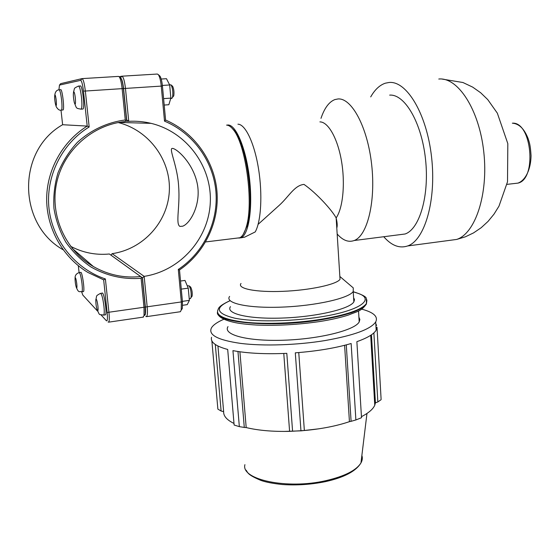 <?xml version="1.0" encoding="UTF-8"?>
<svg xmlns="http://www.w3.org/2000/svg" width="559" height="559" viewBox="0 0 559 559"><rect width="100%" height="100%" fill="white"/><g stroke="black" fill="none" stroke-linecap="round" stroke-linejoin="round"><path stroke-width="0.84" d="M179.907 226.402C175.337 223.97 180.166 206.446 178.677 186.902C177.699 167.518 169.81 151.049 171.662 148.638C173.996 146.381 191.471 160.223 196.74 181.402C202.197 202.491 190.731 223.397 182.667 226.206L179.907 226.402M237.931 124.196C245.345 124.161 254.38 142.992 258.51 168.72C262.681 194.406 261.053 221.762 255.204 231.936L244.604 237.184L240.566 237.889M226.842 125.125L228.079 124.992C236.101 124.839 246.058 148.68 249.44 178.111C252.906 207.529 248.881 234.193 241.306 237.589L238.972 238.106M319.895 121.883C328.196 121.827 337.643 138.373 341.493 161.09C345.385 183.778 342.891 208.276 336.141 217.919C332.011 210.198 316.743 193.295 304.012 184.407C294.376 185.302 288.71 196.859 279.081 205.474L258.111 224.355M336.791 227.988C337.496 225.997 337.287 222.657 336.155 217.982L336.141 217.919M320.978 118.354C324.423 108.118 329.062 101.85 334.89 99.572L338.076 98.95C351.702 97.839 367.522 127.096 371.637 164.444C375.9 201.757 367.291 235.821 354.203 240.517C348.502 242.585 342.821 240.412 337.168 234.004M389.672 95.121C404.688 93.912 421.584 122.463 425.497 159.049C429.564 195.601 419.571 229.169 405.093 233.99L398.958 234.78M370.708 96.903C374.83 89.65 379.715 85.08 385.354 83.186L389.015 82.487C406.589 80.524 426.803 113.763 431.576 157.184C436.53 200.569 424.637 240.293 407.651 245.953C399.454 248.664 391.489 245.59 383.754 236.73M381.091 398.986L377.011 327.232L376.025 327.504M377.011 327.232L376.172 330.124C373.908 334.058 367.473 337.909 356.873 341.668L361.505 417.72L355.88 419.956L351.143 343.512C335.561 348.068 316.946 351.178 295.299 352.834L300.952 430.73L304.355 430.493L298.758 352.568M375.823 323.961L376.633 325.38M283.776 353.477L289.597 431.338L292.581 431.213L286.809 353.344C265.301 354.273 247.344 353.365 232.942 350.626L239.343 426.636L244.29 427.439L237.966 351.499M239.343 426.636L234.13 425.029L227.695 349.452C215.627 346.203 210.247 342.143 211.561 337.287M289.995 431.324L289.995 431.345C272.918 431.737 258.314 430.479 246.191 427.572L244.29 427.439M344.61 345.308L349.431 421.661C336.532 426.014 321.474 428.97 304.257 430.528L304.257 430.507M346.287 344.875L351.094 421.318L349.431 421.661M361.652 309.12C373.65 312.334 378.331 316.604 375.704 321.928C370.771 329.237 353.84 335.449 324.933 340.578C297.178 345.148 263.624 346.238 240.831 343.429C217.654 340.082 207.885 334.855 211.526 327.756C213.377 324.828 217.493 321.991 223.886 319.245M358.906 317.163L359.863 319.482L359.192 321.949C354.916 330.173 319.608 339.089 283.448 340.228C247.239 341.465 222.566 334.694 228.009 326.617M318.777 428.823L301.371 430.828L283.846 431.429M373.873 332.898L377.842 401.942L381.133 399.657M377.842 401.942L375.424 402.878L374.768 405.219C373.084 409.132 368.64 412.954 361.442 416.679M351.094 421.318L355.88 419.956M300.952 430.73L292.581 431.213M233.99 423.442C226.87 419.977 223.418 416.057 223.649 411.669L221.112 411.019L215.306 344.498M211.875 340.878L217.877 409.132L221.112 411.019M239.909 351.786L246.191 427.572M217.94 346.028L223.649 411.669M371.469 334.799L375.424 402.878M353.602 297.765L354.49 299.757L353.854 301.888C349.759 309.001 316.513 316.855 282.554 318.043C248.552 319.315 225.298 313.648 230.469 306.639M353.651 298.639L354.315 298.939M339.851 276.356L340.033 279.325C336.644 284.489 309.931 290.282 282.826 291.337C255.673 292.462 236.82 288.584 241.006 283.476M351.227 286.159L353.26 287.885L353.218 291.477C349.102 298.268 315.765 305.878 281.743 307.122C247.672 308.449 224.404 303.125 229.609 296.424M121.96 76.192L157.345 74.04L158.393 74.689C159.713 76.73 160.671 80.524 161.251 86.072L164.514 121.135C193.365 133.175 213.335 161.341 215.928 191.653C218.429 222 203.686 252.57 178.3 269.438L179.502 269.948C204.839 252.689 219.47 221.923 216.962 191.395C214.363 160.901 194.476 132.504 165.59 120.045L162.431 86.016C161.928 81.188 161.097 77.883 159.937 76.101L159.378 75.584M100.725 293.356L102.08 293.175C103.869 290.834 107.384 313.641 105.413 314.85L105.078 314.899M190.235 298.597L191.052 297.542C191.464 292.979 190.829 289.087 189.145 285.866L187.251 285.789M190.395 286.865L190.661 287.074C191.968 289.569 192.464 292.581 192.135 296.109L191.513 296.934M181.277 289.115L188.243 288.158L184.994 280.429L180.529 281.03M182.416 301.364L189.382 300.379L188.243 288.158M182.618 305.291L187.251 304.627L189.382 300.379M80.293 85.918C82.334 84.891 85.01 107.95 82.977 109.019L82.592 109.047M169.531 84.689L171.152 84.968C172.731 88.427 173.206 92.521 172.57 97.245L171.613 98.391M173.004 96.742L173.758 95.848C174.254 92.193 173.884 89.021 172.661 86.345L172.368 86.079M164.199 105.057L168.839 104.722L170.858 98.111L163.605 98.615M162.376 85.436L169.677 84.968L170.858 98.111M161.195 79.036L166.477 78.707L169.677 84.968M79.364 272.575L80.636 272.415C82.033 270.549 85.003 290.722 83.459 291.588L83.221 291.623M60.679 89.664C62.252 88.804 64.648 109.201 63.069 109.969L62.804 109.983M144.201 315.423L145.221 314.109L145.214 307.08L142.3 277.879L141.623 277.334L141.099 278.291L144.026 307.562L144.04 315.632L142.964 317.163M70.574 246.281C82.851 252.717 95.778 255.288 109.361 253.996L140.63 276.551C123.958 278.277 108.208 274.944 93.381 266.538C65.438 250.397 49.59 215.481 56.648 182.856C63.607 150.217 92.64 124.629 125.118 121.562L126.523 119.829L123.406 88.56C122.84 83.459 122.023 80.056 120.961 78.344L120.485 77.932M108.865 321.914L108.09 322.026L108.698 322.152C109.403 321.159 109.494 317.959 108.963 312.551L105.385 278.955C75.849 269.005 52.825 241.222 49.066 209.059C45.321 176.917 61.616 143.663 89.174 126.977L85.338 91.012C84.388 83.249 83.291 79.119 82.047 78.616L60.624 83.654M82.145 78.609L118.529 76.401L119.326 76.897C120.541 78.854 121.478 82.76 122.128 88.615L125.265 119.968C107.482 122.274 90.761 130.044 77.359 142.384C69.12 151.349 62.678 161.481 58.024 172.773C54.551 184.477 53.203 196.405 53.971 208.549C55.97 220.526 59.946 231.747 65.885 242.215C72.838 251.99 81.188 260.249 90.949 266.985C106.671 275.866 123.392 279.633 141.099 278.291M141.623 277.334L140.63 276.551M125.265 119.968L125.978 120.695M63.146 249.768C17.762 224.473 16.553 150.769 62.622 124.72L61.001 110.116M105.385 278.955L103.66 279.863L107.146 312.488C107.698 318.609 107.454 321.369 106.406 320.761L101.067 314.948M89.174 126.977L87.204 126.096C62.273 141.63 46.369 170.558 46.67 200.115C47.054 229.693 63.405 257.671 87.924 272.464L103.66 279.863M58.926 89.824L59.471 85.094L80.608 80.342C81.684 80.789 82.634 84.395 83.466 91.159L87.204 126.096L62.622 124.72M97.483 311.049L82.774 295.026L81.649 291.84M79.099 272.61L78.33 265.735M146.786 316.394L145.843 316.534L146.577 316.639C147.464 315.625 147.681 312.453 147.213 307.108L144.152 276.363L142.468 277.858L145.382 307.052C145.85 312.97 145.48 315.73 144.271 315.332M125.433 121.24L128.738 121.317C136.326 120.912 143.789 121.596 151.112 123.357C187.202 132.071 212.35 167.316 210.261 203.176C208.409 239.07 180.082 270.891 144.152 276.363L112.135 253.653C143.188 249.23 167.742 222.14 169.307 191.353C171.089 160.594 149.295 130.296 118.215 122.554M110.962 255.149L112.135 253.653M178.3 269.438L181.354 302.251L181.221 309.993L180.403 311.719L179.865 311.796M120.451 77.897C121.743 78.351 122.784 81.9 123.581 88.546L126.697 119.815L128.738 121.317L125.461 88.399C124.552 80.741 123.343 76.674 121.841 76.199L119.186 76.73M110.962 255.128L142.468 277.858M164.514 121.135L165.59 120.045M181.193 310.119L182.332 308.533L182.451 301.783L179.502 269.948M226.591 125.111C228.68 125.174 230.839 126.607 233.082 129.415C245.66 143.363 253.821 202.966 246.393 226.584C244.688 232.677 242.501 236.408 239.839 237.764L236.604 238.162M243.284 234.284L247.364 225.305C254.631 202.246 246.687 144.264 234.396 130.624L231.922 128.067M512.344 123.183C531.868 121.548 537.115 179.292 517.907 183.121L514.553 183.506M438.773 79.029C457.849 76.988 479.231 109.438 483.787 151.985C488.538 194.483 475.15 233.627 456.668 239.434L448.828 240.482M229.973 300.707C222.454 304.18 218.541 307.038 218.234 309.267C214.942 315.213 223.74 319.51 244.639 322.166C265.155 324.381 295.257 323.319 320.258 319.413C346.447 315.01 361.813 309.749 366.369 303.607L366.711 299.568M353.239 291.826L358.724 293.573C375.369 299.596 358.941 311.111 319.385 317.1C289.807 321.718 253.597 322.082 234.598 318.148C215.97 313.494 214.432 307.702 229.973 300.777M366.9 300.386L366.397 304.096C361.848 310.252 346.475 315.528 320.293 319.93C272.156 327.86 214.922 322.76 217.465 312.208M361.869 455.487C362.693 457.877 362.393 460.35 360.967 462.908C356.314 470.385 344.596 476.31 325.82 480.677C286.893 489.705 240.594 479.524 244.919 464.655M95.848 299.61C97.182 295.201 95.219 296.368 100.382 293.405C101.654 293.608 102.842 297.877 103.932 306.199C104.421 311.202 104.351 314.172 103.715 315.094L103.401 315.15M97.559 310.755C98.125 311.063 98.244 309.476 97.923 306.011C97.042 300.071 96.33 298.115 95.792 300.134C95.848 304.662 96.441 308.198 97.559 310.755M80.845 109.187L81.209 109.145C82.019 107.845 82.117 103.953 81.502 97.455C80.629 90.341 79.63 86.54 78.512 86.03M73.746 91.753C74.326 92.046 74.857 94.094 75.325 97.909C75.745 104.023 75.395 105.553 74.277 102.493C73.243 97.119 73.061 93.535 73.746 91.753M75.095 278.019C74.99 275.377 76.338 273.575 79.126 272.61C80.105 272.848 81.062 276.551 82.005 283.72C82.473 288.311 82.453 291.001 81.949 291.791L81.726 291.826M76.562 287.934C76.995 288.13 77.065 286.69 76.758 283.609C75.989 278.389 75.416 276.712 75.039 278.599C75.165 282.665 75.668 285.775 76.562 287.934M54.901 94.785C55.355 95.051 55.795 96.861 56.214 100.201C56.627 105.567 56.375 106.909 55.467 104.212C54.586 99.481 54.398 96.344 54.901 94.785M61.252 110.102L61.497 110.081C62.126 108.998 62.147 105.574 61.574 99.809C60.798 93.577 59.974 90.23 59.1 89.761M145.214 307.08L107.146 312.488M83.466 91.159L123.406 88.56M59.471 85.094L60.728 83.598M80.608 80.342L82.047 78.616M145.382 307.052L182.451 301.783M123.581 88.546L162.431 86.016M120.444 77.89L121.841 76.199M512.54 123.19C519.157 123.777 524.363 128.933 528.143 138.66C529.555 143.034 530.393 145.291 531.05 155.695C530.861 169.202 525.572 180.466 517.907 183.121L506.971 184.365M241.306 237.589L244.604 237.184M354.203 240.517L405.093 233.99M407.651 245.953L456.668 239.434L465.319 236.834L473.55 232.9L481.173 227.716L488.028 221.427L493.988 214.174L498.991 206.124L507.509 181.801L507.824 143.656L497.349 113.184L487.741 99.593L480.663 92.752L472.69 87.127L462.929 82.508L442.176 79.092M353.232 291.707C362.148 294.558 366.508 296.864 366.32 298.625L366.397 304.096C360.821 311.698 357.222 311.3 348.872 314.892C340.927 317.491 331.277 319.692 319.93 321.502C298.08 324.702 276.866 325.883 256.295 325.031C247.567 324.486 240.559 323.682 235.255 322.634C221.532 319.783 218.15 315.709 217.982 314.004M366.97 413.457L360.967 462.908C356.013 471.202 344.204 477.435 325.548 481.613C311.195 484.534 296.829 485.505 282.435 484.52C272.967 483.535 265.791 482.158 260.913 480.405C246.673 474.423 248.098 472.586 246.03 470.119M370.701 335.316L374.768 405.219M375.704 321.928L376.172 330.124M336.155 217.982L340.033 279.325M340.158 276.733L353.26 287.885M353.218 291.477L353.854 301.888M358.536 310.958L359.192 321.949M105.413 314.85L103.715 315.094C98.237 314.053 100.229 316.156 96.931 309.274M190.661 287.074L189.145 285.866M192.135 296.109L191.052 297.542M190.549 298.555L189.228 298.737M74.333 102.716C76.842 108.439 75.423 108.257 81.209 109.145L82.977 109.019M78.749 86.086L80.14 86.002M172.661 86.345L171.152 84.968M173.758 95.848L172.57 97.245M170.754 98.454L171.976 98.37M78.365 86.114C73.103 88.734 75.039 87.609 73.474 92.2M83.459 291.588L81.949 291.791C79.434 290.966 78.784 293.761 76.094 286.781M59.002 89.817C53.461 90.285 54.076 99.586 56.186 106.622C57.884 109.557 59.659 110.71 61.497 110.081L63.069 109.969M59.261 89.803L60.575 89.713M145.221 314.109L144.04 315.632M108.698 322.152L143.425 317.1M120.961 78.344L119.326 76.897M72.125 248.273L93.381 266.538M151.112 123.357L118.892 122.428M146.577 316.639L180.403 311.719M182.332 308.533L181.221 309.993M159.937 76.101L158.393 74.689M234.396 130.624L233.082 129.415M247.364 225.305L246.393 226.584M205.614 241.935L239.839 237.764"/></g></svg>
